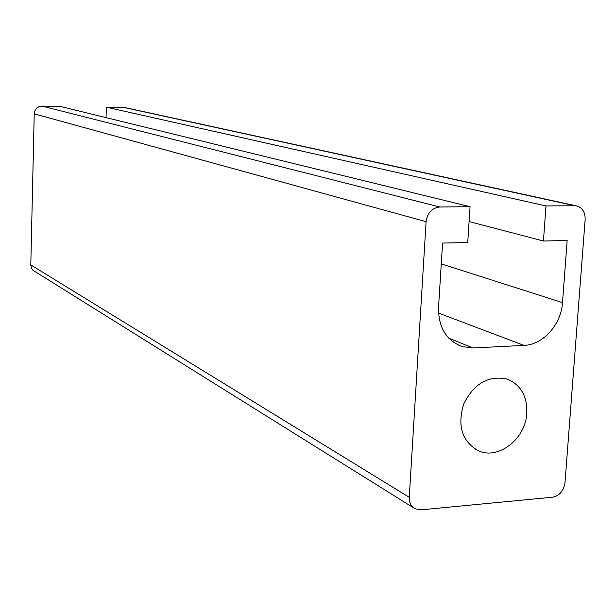 <?xml version="1.0" encoding="UTF-8"?>
<svg xmlns="http://www.w3.org/2000/svg" width="616" height="616" viewBox="0 0 616 616"><rect width="100%" height="100%" fill="white"/><g stroke="black" fill="none" stroke-linecap="round" stroke-linejoin="round"><path stroke-width="0.92" d="M106.052 117.625L106.36 107.184L545.984 205.936L543.435 241.01L469.099 221.552M543.435 241.01L567.151 240.525L562.5 302.61C561.23 324.547 543.096 344.829 524 345.391L473.142 347.971L462.085 346.569C446.2 340.386 438.353 327.327 438.538 307.407L442.581 243.058L467.729 242.542L470.07 206.699L60.199 106.406L42.027 106.098C37.399 106.499 34.796 109.078 34.227 113.837L30.8 264.926L31.277 267.752L32.764 270.147L413.79 507.984M470.07 206.699L439.762 206.999C431.97 207.962 427.412 212.851 426.095 221.675L409.255 497.312C409.109 502.602 411.018 506.406 414.984 508.731L420.89 509.856L552.49 497.212C559.52 495.749 563.678 490.998 564.972 482.959L585.154 219.427C585.223 211.804 582.143 207.245 575.914 205.744L545.984 205.936M526.819 413.097C525.756 438.754 498.421 460.267 478.332 450.773C461.962 441.364 457.103 425.741 463.763 403.903C474.074 383.452 488.519 375.183 507.107 379.086C520.705 384.707 527.281 396.05 526.819 413.097M125.741 107.754L106.36 107.184M473.142 347.971L448.756 338.161M524 345.391L438.523 313.082M562.5 302.61L441.272 263.887M439.762 206.999L42.027 106.098M574.482 205.652L123.939 107.484M426.095 221.675L34.227 113.837M409.255 497.312L30.8 264.926M462.085 346.569L457.588 344.744M478.332 450.773L474.944 449.025M575.914 205.744L124.832 107.554"/></g></svg>
